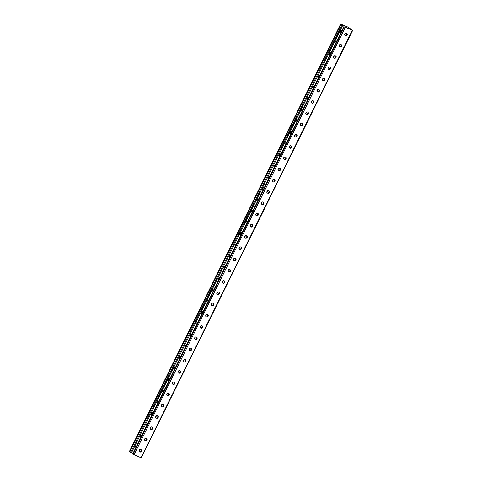 <?xml version="1.0" encoding="UTF-8"?>
<svg xmlns="http://www.w3.org/2000/svg" width="482" height="482" viewBox="0 0 482 482"><rect width="100%" height="100%" fill="white"/><g stroke="black" fill="none" stroke-linecap="round" stroke-linejoin="round"><path stroke-width="0.72" d="M141.316 457.816L352.661 30.438L348.016 27.131L340.605 24.1L348.426 27.372L352.288 30.264L345.136 27.287M352.661 30.438L345.269 27.155M347.034 33.734L346.106 35.608M341.473 44.983L340.551 46.856M252.52 224.967L251.598 226.835M246.959 236.216L246.037 238.084M258.081 213.719L257.153 215.587M263.642 202.47L262.714 204.338M269.197 191.221L268.275 193.089M274.758 179.973L273.836 181.841M280.319 168.718L279.391 170.592M285.88 157.469L284.952 159.343M291.435 146.221L290.513 148.095M296.996 134.972L296.075 136.846M302.557 123.723L301.63 125.597M308.118 112.475L307.191 114.348M313.674 101.226L312.752 103.1M319.235 89.977L318.313 91.851M324.796 78.729L323.868 80.602M330.357 67.48L329.429 69.354M335.912 56.231L334.99 58.105M348.426 27.372L347.896 28.438M345.498 33.294L344.678 34.951M339.943 44.543L339.123 46.2M334.381 55.791L333.562 57.448M328.82 67.04L328.001 68.697M323.259 78.289L322.44 79.946M317.704 89.538L316.885 91.194M312.143 100.786L311.324 102.443M306.582 112.035L305.763 113.692M301.021 123.284L300.202 124.94M295.466 134.532L294.647 136.189M289.905 145.781L289.086 147.438M284.344 157.03L283.524 158.686M278.783 168.284L277.963 169.935M273.228 179.533L272.408 181.19M267.667 190.782L266.847 192.439M262.106 202.03L261.286 203.687M256.545 213.279L255.725 214.936M250.989 224.528L250.17 226.185M245.428 235.776L244.609 237.433M239.867 247.025L239.048 248.682M234.306 258.274L233.487 259.931M228.751 269.522L227.932 271.179M223.19 280.771L222.371 282.428M217.629 292.02L216.81 293.677M212.068 303.268L211.249 304.925M206.513 314.517L205.694 316.174M200.952 325.766L200.132 327.423M195.391 337.014L194.571 338.671M189.83 348.263L189.01 349.92M184.275 359.512L183.455 361.169M178.714 370.76L177.894 372.417M173.152 382.009L172.333 383.666M167.591 393.258L166.772 394.915M162.036 404.512L161.217 406.163M156.475 415.761L155.656 417.412M150.914 427.01L150.095 428.667M145.353 438.259L144.534 439.915M139.798 449.507L138.979 451.164M140.407 451.815L141.328 449.947M145.962 440.566L146.89 438.698M234.915 260.581L235.843 258.714M240.476 249.333L241.404 247.465M229.36 271.83L230.282 269.962M223.799 283.085L224.72 281.211M218.238 294.333L219.165 292.46M212.676 305.582L213.604 303.708M207.121 316.831L208.043 314.957M201.56 328.079L202.482 326.206M195.999 339.328L196.927 337.454M190.438 350.577L191.366 348.703M184.883 361.825L185.805 359.952M179.322 373.074L180.244 371.2M173.761 384.323L174.689 382.449M168.2 395.571L169.128 393.698M162.645 406.82L163.567 404.946M157.084 418.069L158.006 416.195M151.523 429.317L152.451 427.45M347.076 34.632L346.871 35.041M341.515 45.88L341.316 46.29M252.562 225.865L252.363 226.275M247.001 237.114L246.802 237.524M258.123 214.617L257.918 215.02M263.678 203.368L263.479 203.772M269.239 192.119L269.04 192.523M274.8 180.87L274.601 181.274M280.361 169.622L280.156 170.025M285.916 158.373L285.718 158.777M291.477 147.124L291.279 147.528M297.039 135.876L296.84 136.279M302.6 124.627L302.395 125.031M308.155 113.378L307.956 113.782M313.716 102.13L313.517 102.533M319.277 90.881L319.078 91.285M324.838 79.632L324.633 80.036M330.393 68.378L330.194 68.787M335.954 57.129L335.755 57.539M141.166 451.248L141.371 450.845M146.727 440L146.932 439.596M235.68 260.021L235.885 259.611M241.241 248.772L241.44 248.363M230.125 271.27L230.324 270.86M224.564 282.518L224.763 282.109M219.003 293.767L219.202 293.357M213.442 305.016L213.647 304.606M207.887 316.264L208.085 315.855M202.326 327.513L202.524 327.109M196.764 338.762L196.963 338.358M191.203 350.01L191.408 349.607M185.648 361.259L185.847 360.855M180.087 372.508L180.286 372.104M174.526 383.756L174.725 383.353M168.965 395.005L169.17 394.601M163.41 406.254L163.609 405.85M157.849 417.502L158.048 417.099M152.288 428.751L152.487 428.347M246.754 235.921A1.313 1.127 -53.1 0 1 245.29 238.06L244.97 237.927A1.313 1.127 -53.1 0 1 244.868 237.879M252.315 224.672A1.313 1.127 -53.1 0 1 250.851 226.811L250.532 226.679A1.313 1.127 -53.1 0 1 250.429 226.63M257.876 213.424A1.313 1.127 -53.1 0 1 256.412 215.562L256.087 215.424A1.313 1.127 -53.1 0 1 255.99 215.376M263.437 202.175A1.313 1.127 -53.1 0 1 261.973 204.314L261.648 204.175A1.313 1.127 -53.1 0 1 261.551 204.127M268.992 190.926A1.313 1.127 -53.1 0 1 267.528 193.065L267.209 192.927A1.313 1.127 -53.1 0 1 267.106 192.878M274.553 179.678A1.313 1.127 -53.1 0 1 273.089 181.816L272.77 181.678A1.313 1.127 -53.1 0 1 272.667 181.63M280.114 168.429A1.313 1.127 -53.1 0 1 278.65 170.568L278.325 170.429A1.313 1.127 -53.1 0 1 278.228 170.381M285.675 157.18A1.313 1.127 -53.1 0 1 284.211 159.319L283.886 159.18A1.313 1.127 -53.1 0 1 283.79 159.132M291.23 145.932A1.313 1.127 -53.1 0 1 289.766 148.064L289.447 147.932A1.313 1.127 -53.1 0 1 289.345 147.884M296.792 134.683A1.313 1.127 -53.1 0 1 295.327 136.816L295.008 136.683A1.313 1.127 -53.1 0 1 294.906 136.635M302.353 123.434A1.313 1.127 -53.1 0 1 300.889 125.567L300.563 125.434A1.313 1.127 -53.1 0 1 300.467 125.386M307.914 112.186A1.313 1.127 -53.1 0 1 306.45 114.318L306.124 114.186A1.313 1.127 -53.1 0 1 306.028 114.138M313.475 100.937A1.313 1.127 -53.1 0 1 312.005 103.07L311.685 102.937A1.313 1.127 -53.1 0 1 311.583 102.889M319.03 89.688A1.313 1.127 -53.1 0 1 317.566 91.821L317.246 91.688A1.313 1.127 -53.1 0 1 317.144 91.64M324.591 78.439A1.313 1.127 -53.1 0 1 323.127 80.572L322.801 80.44A1.313 1.127 -53.1 0 1 322.705 80.392M330.152 67.191A1.313 1.127 -53.1 0 1 328.688 69.324L328.363 69.191A1.313 1.127 -53.1 0 1 328.266 69.143M335.713 55.942A1.313 1.127 -53.1 0 1 334.243 58.075L333.924 57.942A1.313 1.127 -53.1 0 1 333.821 57.894M341.268 44.693A1.313 1.127 -53.1 0 1 339.804 46.826L339.485 46.694A1.313 1.127 -53.1 0 1 339.382 46.646M346.829 33.445A1.313 1.127 -53.1 0 1 345.365 35.578L345.04 35.445A1.313 1.127 -53.1 0 1 344.943 35.397M239.313 249.128A1.313 1.127 126.9 0 0 239.409 249.176L239.735 249.308A1.313 1.127 126.9 0 0 241.199 247.17M233.752 260.376A1.313 1.127 126.9 0 0 233.848 260.425L234.174 260.557A1.313 1.127 126.9 0 0 235.638 258.424M228.191 271.625A1.313 1.127 126.9 0 0 228.293 271.673L228.613 271.806A1.313 1.127 126.9 0 0 230.077 269.673M222.63 282.874A1.313 1.127 126.9 0 0 222.732 282.922L223.052 283.055A1.313 1.127 126.9 0 0 224.516 280.922M217.075 294.122A1.313 1.127 126.9 0 0 217.171 294.171L217.496 294.303A1.313 1.127 126.9 0 0 218.961 292.17M211.514 305.371A1.313 1.127 126.9 0 0 211.61 305.419L211.935 305.552A1.313 1.127 126.9 0 0 213.399 303.419M205.953 316.62A1.313 1.127 126.9 0 0 206.055 316.668L206.374 316.801A1.313 1.127 126.9 0 0 207.838 314.668M200.392 327.868A1.313 1.127 126.9 0 0 200.494 327.917L200.813 328.049A1.313 1.127 126.9 0 0 202.277 325.916M194.836 339.117A1.313 1.127 126.9 0 0 194.933 339.165L195.258 339.298A1.313 1.127 126.9 0 0 196.722 337.165M189.275 350.366A1.313 1.127 126.9 0 0 189.372 350.414L189.697 350.547A1.313 1.127 126.9 0 0 191.161 348.414M183.714 361.614A1.313 1.127 126.9 0 0 183.817 361.663L184.136 361.795A1.313 1.127 126.9 0 0 185.6 359.662M178.153 372.863A1.313 1.127 126.9 0 0 178.256 372.911L178.575 373.044A1.313 1.127 126.9 0 0 180.039 370.911M172.598 384.112A1.313 1.127 126.9 0 0 172.695 384.16L173.02 384.293A1.313 1.127 126.9 0 0 174.484 382.16M167.037 395.361A1.313 1.127 126.9 0 0 167.133 395.409L167.459 395.541A1.313 1.127 126.9 0 0 168.923 393.408M161.476 406.609A1.313 1.127 126.9 0 0 161.578 406.657L161.898 406.796A1.313 1.127 126.9 0 0 163.362 404.657M155.915 417.858A1.313 1.127 126.9 0 0 156.017 417.906L156.337 418.045A1.313 1.127 126.9 0 0 157.801 415.906M150.36 429.107A1.313 1.127 126.9 0 0 150.456 429.155L150.782 429.293A1.313 1.127 126.9 0 0 152.246 427.154M144.799 440.355A1.313 1.127 126.9 0 0 144.895 440.403L145.221 440.542A1.313 1.127 126.9 0 0 146.685 438.403M139.238 451.604A1.313 1.127 126.9 0 0 139.34 451.652L139.66 451.791A1.313 1.127 126.9 0 0 141.124 449.652M141.395 457.9L132.743 454.032M246.657 235.873L246.338 235.74A1.313 1.127 126.9 0 0 245.181 238.084L245.501 238.216A1.313 1.127 126.9 0 0 246.657 235.873M252.219 224.624L251.893 224.492A1.313 1.127 126.9 0 0 250.736 226.829L251.062 226.968A1.313 1.127 126.9 0 0 252.219 224.624M257.774 213.375L257.454 213.243A1.313 1.127 126.9 0 0 256.297 215.581L256.623 215.719A1.313 1.127 126.9 0 0 257.774 213.375M263.335 202.127L263.015 201.994A1.313 1.127 126.9 0 0 261.859 204.332L262.178 204.47A1.313 1.127 126.9 0 0 263.335 202.127M268.896 190.878L268.576 190.745A1.313 1.127 126.9 0 0 267.42 193.083L267.739 193.222A1.313 1.127 126.9 0 0 268.896 190.878M274.457 179.629L274.131 179.497A1.313 1.127 126.9 0 0 272.975 181.835L273.3 181.973A1.313 1.127 126.9 0 0 274.457 179.629M280.012 168.381L279.693 168.248A1.313 1.127 126.9 0 0 278.536 170.586L278.861 170.718A1.313 1.127 126.9 0 0 280.012 168.381M285.573 157.132L285.254 156.999A1.313 1.127 126.9 0 0 284.097 159.337L284.416 159.47A1.313 1.127 126.9 0 0 285.573 157.132M291.134 145.883L290.815 145.751A1.313 1.127 126.9 0 0 289.658 148.088L289.977 148.221A1.313 1.127 126.9 0 0 291.134 145.883M296.695 134.635L296.37 134.502A1.313 1.127 126.9 0 0 295.213 136.84L295.538 136.972A1.313 1.127 126.9 0 0 296.695 134.635M302.25 123.386L301.931 123.253A1.313 1.127 126.9 0 0 300.774 125.591L301.099 125.724A1.313 1.127 126.9 0 0 302.25 123.386M307.811 112.137L307.492 112.005A1.313 1.127 126.9 0 0 306.335 114.342L306.654 114.475A1.313 1.127 126.9 0 0 307.811 112.137M313.372 100.889L313.053 100.756A1.313 1.127 126.9 0 0 311.896 103.094L312.216 103.226A1.313 1.127 126.9 0 0 313.372 100.889M318.933 89.64L318.608 89.507A1.313 1.127 126.9 0 0 317.451 91.845L317.777 91.978A1.313 1.127 126.9 0 0 318.933 89.64M324.488 78.391L324.169 78.259A1.313 1.127 126.9 0 0 323.012 80.596L323.338 80.729A1.313 1.127 126.9 0 0 324.488 78.391M330.049 67.143L329.73 67.004A1.313 1.127 126.9 0 0 328.573 69.348L328.893 69.48A1.313 1.127 126.9 0 0 330.049 67.143M335.611 55.894L335.291 55.755A1.313 1.127 126.9 0 0 334.134 58.099L334.454 58.232A1.313 1.127 126.9 0 0 335.611 55.894M341.172 44.645L340.846 44.507A1.313 1.127 126.9 0 0 339.69 46.85L340.015 46.983A1.313 1.127 126.9 0 0 341.172 44.645M346.727 33.397L346.407 33.258A1.313 1.127 126.9 0 0 345.251 35.602L345.576 35.734A1.313 1.127 126.9 0 0 346.727 33.397M239.94 249.465L239.62 249.333A1.313 1.127 -53.1 0 1 240.777 246.989L241.096 247.121A1.313 1.127 -53.1 0 1 239.94 249.465L239.735 249.308M234.385 260.714L234.059 260.581A1.313 1.127 -53.1 0 1 235.216 258.238L235.535 258.376A1.313 1.127 -53.1 0 1 234.385 260.714L234.174 260.557M228.823 271.962L228.498 271.83A1.313 1.127 -53.1 0 1 229.655 269.486L229.98 269.625A1.313 1.127 -53.1 0 1 228.823 271.962L228.613 271.806M223.262 283.211L222.943 283.079A1.313 1.127 -53.1 0 1 224.094 280.735L224.419 280.873A1.313 1.127 -53.1 0 1 223.262 283.211L223.052 283.055M217.701 294.46L217.382 294.327A1.313 1.127 -53.1 0 1 218.539 291.984L218.858 292.122A1.313 1.127 -53.1 0 1 217.701 294.46L217.496 294.303M212.146 305.709L211.821 305.576A1.313 1.127 -53.1 0 1 212.978 303.232L213.297 303.371A1.313 1.127 -53.1 0 1 212.146 305.709L211.935 305.552M206.585 316.957L206.26 316.825A1.313 1.127 -53.1 0 1 207.417 314.487L207.742 314.619A1.313 1.127 -53.1 0 1 206.585 316.957L206.374 316.801M201.024 328.206L200.705 328.073A1.313 1.127 -53.1 0 1 201.856 325.736L202.181 325.868A1.313 1.127 -53.1 0 1 201.024 328.206L200.813 328.049M195.463 339.455L195.144 339.322A1.313 1.127 -53.1 0 1 196.301 336.984L196.62 337.117A1.313 1.127 -53.1 0 1 195.463 339.455L195.258 339.298M189.908 350.703L189.583 350.571A1.313 1.127 -53.1 0 1 190.739 348.233L191.059 348.366A1.313 1.127 -53.1 0 1 189.908 350.703L189.697 350.547M184.347 361.952L184.022 361.819A1.313 1.127 -53.1 0 1 185.178 359.482L185.504 359.614A1.313 1.127 -53.1 0 1 184.347 361.952L184.136 361.795M178.786 373.201L178.467 373.068A1.313 1.127 -53.1 0 1 179.617 370.73L179.943 370.863A1.313 1.127 -53.1 0 1 178.786 373.201L178.575 373.044M173.225 384.449L172.905 384.317A1.313 1.127 -53.1 0 1 174.062 381.979L174.382 382.112A1.313 1.127 -53.1 0 1 173.225 384.449L173.02 384.293M167.664 395.698L167.344 395.565A1.313 1.127 -53.1 0 1 168.501 393.228L168.821 393.36A1.313 1.127 -53.1 0 1 167.664 395.698L167.459 395.541M162.109 406.947L161.783 406.814A1.313 1.127 -53.1 0 1 162.94 404.476L163.265 404.609A1.313 1.127 -53.1 0 1 162.109 406.947L161.898 406.796M156.548 418.201L156.228 418.063A1.313 1.127 -53.1 0 1 157.379 415.725L157.704 415.858A1.313 1.127 -53.1 0 1 156.548 418.201L156.337 418.045M150.987 429.45L150.667 429.311A1.313 1.127 -53.1 0 1 151.824 426.974L152.143 427.106A1.313 1.127 -53.1 0 1 150.987 429.45L150.782 429.293M145.425 440.699L145.106 440.56A1.313 1.127 -53.1 0 1 146.263 438.222L146.582 438.355A1.313 1.127 -53.1 0 1 145.425 440.699L145.221 440.542M139.87 451.947L139.545 451.809A1.313 1.127 -53.1 0 1 140.702 449.471L141.027 449.604A1.313 1.127 -53.1 0 1 139.87 451.947L139.66 451.791M342.768 25.281L132.062 451.616L131.502 452.737L130.7 452.405L341.961 24.944M240.916 234.921A1.313 1.127 -53.1 0 1 242.048 232.631M246.471 223.672A1.313 1.127 -53.1 0 1 247.609 221.383M252.032 212.423A1.313 1.127 -53.1 0 1 253.164 210.134M257.593 201.175A1.313 1.127 -53.1 0 1 258.726 198.879M263.154 189.926A1.313 1.127 -53.1 0 1 264.287 187.631M268.709 178.677A1.313 1.127 -53.1 0 1 269.848 176.382M274.27 167.429A1.313 1.127 -53.1 0 1 275.403 165.133M279.831 156.18A1.313 1.127 -53.1 0 1 280.964 153.885M285.392 144.931A1.313 1.127 -53.1 0 1 286.525 142.636M290.947 133.683A1.313 1.127 -53.1 0 1 292.086 131.387M296.508 122.434A1.313 1.127 -53.1 0 1 297.641 120.139M302.069 111.185A1.313 1.127 -53.1 0 1 303.202 108.89M307.63 99.937A1.313 1.127 -53.1 0 1 308.763 97.641M313.186 88.688A1.313 1.127 -53.1 0 1 314.324 86.392M318.638 77.343A1.313 1.127 126.9 0 0 318.735 77.391L318.759 77.409A1.313 1.127 -53.1 0 1 319.879 75.144M324.308 66.185A1.313 1.127 -53.1 0 1 325.44 63.895M329.869 54.936A1.313 1.127 -53.1 0 1 331.001 52.646M335.424 43.687A1.313 1.127 -53.1 0 1 336.563 41.398M340.985 32.439A1.313 1.127 -53.1 0 1 342.118 30.149M133.068 453.128L131.532 452.49M236.487 243.88A1.313 1.127 126.9 0 0 235.355 246.169M230.926 255.129A1.313 1.127 126.9 0 0 229.793 257.418M225.371 266.377A1.313 1.127 126.9 0 0 224.232 268.667M219.81 277.626A1.313 1.127 126.9 0 0 218.677 279.915M214.249 288.875A1.313 1.127 126.9 0 0 213.116 291.164M208.688 300.123A1.313 1.127 126.9 0 0 207.555 302.413M203.127 311.372A1.313 1.127 126.9 0 0 201.994 313.662M197.572 322.621A1.313 1.127 126.9 0 0 196.439 324.916M192.011 333.869A1.313 1.127 126.9 0 0 190.878 336.165M186.45 345.118A1.313 1.127 126.9 0 0 185.317 347.414M180.889 356.367A1.313 1.127 126.9 0 0 179.756 358.662M175.334 367.615A1.313 1.127 126.9 0 0 174.201 369.911M169.772 378.864A1.313 1.127 126.9 0 0 168.64 381.16M164.211 390.113A1.313 1.127 126.9 0 0 163.079 392.408M158.65 401.361A1.313 1.127 126.9 0 0 157.518 403.657M153.095 412.61A1.313 1.127 126.9 0 0 151.963 414.906M147.534 423.859A1.313 1.127 126.9 0 0 146.401 426.154M141.973 435.107A1.313 1.127 126.9 0 0 140.84 437.403M136.412 446.356A1.313 1.127 126.9 0 0 135.279 448.652M129.453 451.568L130.7 452.405M141.027 457.798L352.294 30.336M133.984 454.869L345.251 27.408M133.068 454.381L344.329 26.92M132.701 454.104L343.967 26.649M129.417 451.646L340.684 24.184M129.785 451.917L341.045 24.455M132.628 454.02L343.889 26.564M129.339 451.562L340.605 24.1"/></g></svg>
